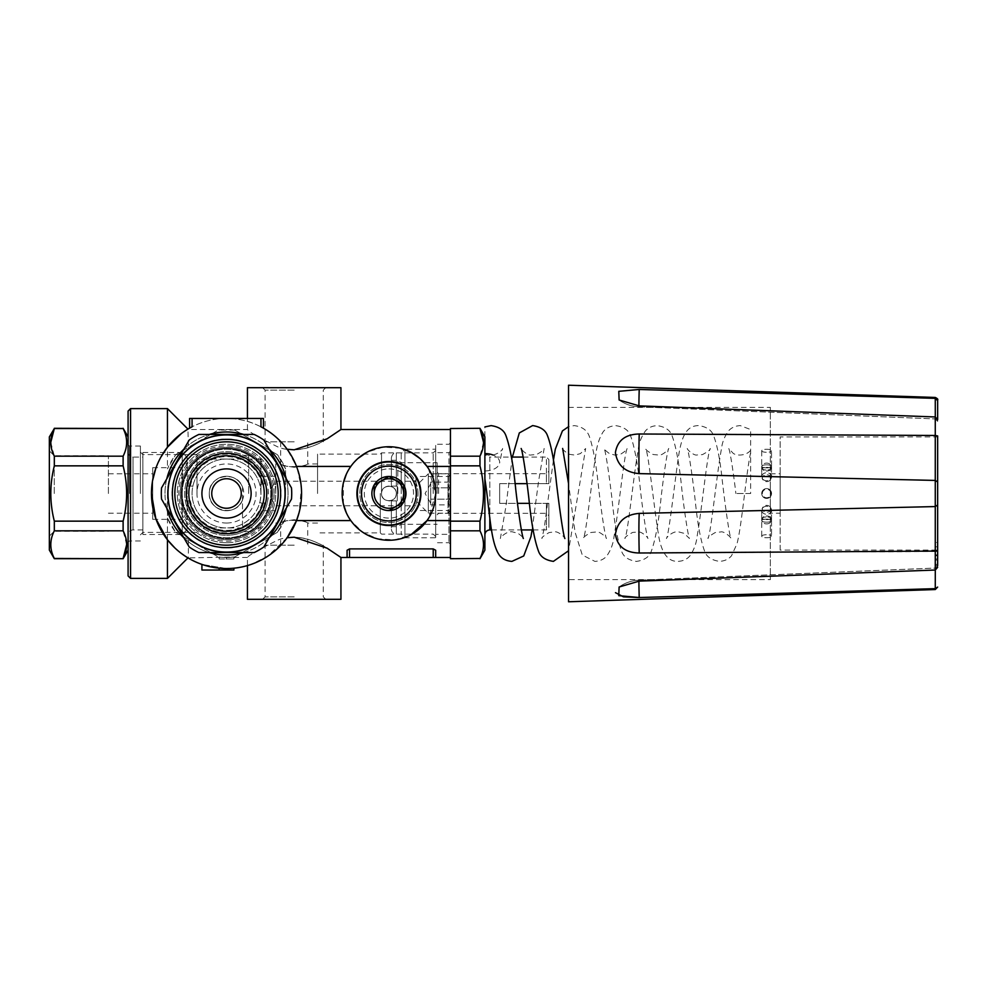 <?xml version="1.0" encoding="UTF-8"?>
<svg xmlns="http://www.w3.org/2000/svg" width="987" height="987" viewBox="0 0 987 987"><rect width="100%" height="100%" fill="white"/><g stroke="black" fill="none" stroke-linecap="round" stroke-linejoin="round"><path stroke-width="0.74" stroke-dasharray="4.93 3.7" d="M294.188 599.306L325.735 599.306L294.188 599.306M340.934 599.306L247.429 599.306M275.731 493.5L275.731 463.976L275.731 493.5M317.567 493.5L317.567 454.131L317.567 493.5M294.188 467.258C285.946 466.111 281.443 465.013 280.653 463.976C279.815 467.505 308.561 467.493 307.722 463.976C306.92 465.013 302.417 466.111 294.188 467.258M294.188 519.742C302.417 520.889 306.932 521.987 307.722 523.024C308.561 519.495 279.815 519.507 280.653 523.024C281.443 521.987 285.959 520.889 294.188 519.742M181.3 493.5A45.217 45.217 0 0 1 249.131 454.341A45.217 45.217 0 0 1 249.131 532.659A45.217 45.217 0 0 1 181.3 493.5A45.217 45.217 0 0 0 226.516 538.717A45.217 45.217 0 0 0 271.733 493.5L271.437 498.657L271.733 493.5A45.217 45.217 0 0 0 226.516 448.283A45.217 45.217 0 0 0 181.3 493.5M266.7 493.5A40.183 40.183 0 0 0 206.431 458.696A40.183 40.183 0 0 0 206.431 528.304A40.183 40.183 0 0 0 266.7 493.5M285.576 493.5A59.06 59.06 0 0 0 196.993 442.361A59.06 59.06 0 0 0 196.993 544.639A59.06 59.06 0 0 0 285.576 493.5L285.576 468.899L285.576 493.5M166.766 508.108A61.515 61.515 0 0 1 166.766 478.892M183.989 449.06A61.515 61.515 0 0 1 209.293 434.44M243.74 434.44A61.515 61.515 0 0 1 269.044 449.06M286.279 478.892A61.515 61.515 0 0 1 286.279 508.108M269.044 537.94A61.515 61.515 0 0 1 243.74 552.56M209.293 552.56A61.515 61.515 0 0 1 183.989 537.94M248.662 493.5L248.662 455.365L248.662 493.5M242.518 499.891L242.518 487.109C236.855 469.874 208.171 475.043 209.293 493.537C208.232 511.994 236.868 517.077 242.518 499.891L242.518 527.946L242.518 499.891C236.855 517.114 208.22 511.969 209.293 493.5C208.208 475.018 236.855 469.911 242.518 487.109A17.223 17.223 0 0 0 209.293 493.5A17.223 17.223 0 0 0 242.518 499.891A17.223 17.223 0 0 0 219.854 477.609A17.223 17.223 0 0 0 214.438 505.776A17.223 17.223 0 0 0 242.518 499.891M196.993 493.5L196.993 454.6L196.993 493.5M247.429 557.482L226.516 557.482L234.733 556.952L277.359 532.338L234.733 556.952A63.982 63.982 0 0 1 218.3 556.952L219.139 557.05A63.982 63.982 0 0 0 233.894 557.05L187.962 557.889A75.049 75.049 0 0 0 247.429 565.576L247.429 557.482C248.897 555.163 258.915 549.426 277.483 540.259C295.705 532.252 318.098 541.579 329.313 549.549L334.926 553.226C325.957 547.291 307.45 534.362 287.143 537.742L267.822 556.15L251.117 564.404M189.603 428.148L192.07 426.828A75.049 75.049 0 0 1 260.963 426.828L263.43 428.148L260.963 426.828L260.963 418.451L189.603 418.451L189.603 428.148M297.284 468.517L301.38 488.183L299.086 512.648M358.071 458.375L350.804 466.432L296.519 466.432L287.143 449.258C272.474 428.037 246.318 420.758 247.429 421.424A75.049 75.049 0 0 0 187.962 429.111L188.381 447.333L218.3 430.048L175.686 454.662A63.982 63.982 0 0 0 167.457 468.899L175.686 454.662L188.381 447.333M186.198 430.196L181.448 433.49M160.93 457.03L155.847 468.233M152.615 480.459L151.467 493.5M174.847 547.921L181.448 553.51M219.139 568.191L233.894 568.191A75.049 75.049 0 0 1 219.139 568.191M226.516 568.549L201.916 564.404L226.516 568.549L226.516 570.03L201.916 570.03L201.916 564.404M277.359 532.338L285.576 518.101A63.982 63.982 0 0 1 277.359 532.338M285.576 468.899L277.359 454.662L234.733 430.048L277.359 454.662A63.982 63.982 0 0 1 285.576 468.899M234.733 430.048L218.3 430.048A63.982 63.982 0 0 1 234.733 430.048M287.143 449.258C307.463 452.651 325.92 439.708 334.877 433.811L329.35 437.438C318.147 445.384 295.73 454.76 277.446 446.729C258.878 437.562 248.872 431.825 247.429 429.518L188.381 429.518M420.635 459.152L419.771 458.363M400.463 448.197L383.042 447.123L366.942 452.231M427.038 466.432L450.442 466.432L450.442 456.179L479.966 456.179L479.966 465.852C484.642 484.284 484.642 502.716 479.966 521.148L479.966 530.821C484.654 539.975 484.654 549.191 479.966 558.469L479.966 558.704M450.442 429.518L450.442 557.482M450.442 558.704L450.442 520.568L427.038 520.568M296.519 520.568L350.804 520.568L362.352 531.968L377.392 538.803L394.812 539.877L410.888 534.769M349.546 548.908L347.091 550.252L347.091 557.482L347.091 550.252L347.091 557.482L435.674 557.482L435.674 550.252L435.674 557.482L435.674 550.252L433.219 548.908L349.546 548.908L349.546 557.482M349.386 518.446L346.277 512.66M343.377 504.036L343.365 483.001M346.277 474.34L349.373 468.566M167.457 493.5L167.457 518.101A63.982 63.982 0 0 0 175.686 532.338L167.457 518.101L167.457 493.5M175.686 532.338L218.3 556.952L175.686 532.338M450.442 493.5L450.442 442.805L450.442 493.5M130.555 408.606L130.555 578.394M167.457 408.606L167.457 468.899M167.457 518.101L167.457 578.394M188.381 539.667L188.381 557.482M128.088 493.5L128.088 445.162L128.088 493.5M128.088 411.073L128.088 575.927M247.429 429.518L247.429 418.451M428.457 468.554L435.674 493.5L428.469 518.434M294.188 387.694L325.735 387.694L294.188 387.694M340.934 387.694L247.429 387.694M263.43 428.148L263.43 418.451L260.963 418.451M226.516 570.03L233.894 570.03M219.139 557.05L219.139 558.95L233.894 558.95L219.139 558.95M233.894 557.05L233.894 558.95M226.516 557.482L226.516 558.95M448.962 493.5L448.962 542.714L448.962 493.5M435.674 493.5L435.674 444.286L435.674 493.5M380.303 493.5L380.303 532.869L380.303 493.5M260.963 493.5L260.963 459.054L260.963 493.5M140.401 493.5L140.401 446.013L140.401 493.5M129.568 493.5L129.568 446.013L129.568 493.5M433.219 493.5L433.219 452.897L433.219 493.5M381.537 493.5C381.093 503.025 396.737 503.012 396.305 493.5C396.749 483.988 381.105 483.975 381.537 493.5L381.537 452.897L381.537 493.5C381.081 503.025 396.749 503.012 396.305 493.5C396.762 483.975 381.081 483.988 381.537 493.5A7.378 7.378 0 0 1 388.927 486.122A7.378 7.378 0 0 1 396.305 493.5C396.762 503.012 381.118 503.025 381.537 493.525C381.056 483.988 396.749 483.963 396.305 493.5A7.378 7.378 0 0 1 388.927 500.878A7.378 7.378 0 0 1 381.537 493.5M142.856 493.5L142.856 454.6L142.856 493.5M415.983 493.5L415.983 476.474L415.983 493.5M165.002 493.5A61.515 61.515 0 0 1 257.274 440.227A61.515 61.515 0 0 1 257.274 546.773A61.515 61.515 0 0 1 165.002 493.5M171.997 493.5A54.519 54.519 0 0 1 253.77 446.284A54.519 54.519 0 0 1 253.77 540.716A54.519 54.519 0 0 1 171.997 493.5M174.847 493.5A51.669 51.669 0 0 1 252.351 448.752A51.669 51.669 0 0 1 252.351 538.248A51.669 51.669 0 0 1 174.847 493.5A51.669 51.669 0 0 1 252.351 448.752A51.669 51.669 0 0 1 252.351 538.248A51.669 51.669 0 0 1 174.847 493.5M274.201 493.5A47.672 47.672 0 0 0 202.68 452.206A47.672 47.672 0 0 0 202.68 534.794A47.672 47.672 0 0 0 274.201 493.5M182.225 493.5A44.292 44.292 0 0 1 248.662 455.143A44.292 44.292 0 0 1 248.662 531.857A44.292 44.292 0 0 1 182.225 493.5A44.292 44.292 0 0 1 248.662 455.143A44.292 44.292 0 0 1 248.662 531.857A44.292 44.292 0 0 1 182.225 493.5M211.749 493.5A14.768 14.768 0 0 1 233.894 480.718A14.768 14.768 0 0 1 233.894 506.282A14.768 14.768 0 0 1 211.749 493.5M226.516 455.772A37.728 37.728 0 0 1 259.186 512.364A37.728 37.728 0 0 1 193.847 512.364A37.728 37.728 0 0 1 226.516 455.772A37.728 37.728 0 0 0 188.801 493.5A37.728 37.728 0 0 0 226.516 531.228A37.728 37.728 0 0 0 264.245 493.5A37.728 37.728 0 0 0 226.516 455.772M418.007 493.5A29.079 29.079 0 0 0 374.381 468.307A29.079 29.079 0 0 0 374.381 518.693A29.079 29.079 0 0 0 418.007 493.5A29.079 29.079 0 0 0 374.381 468.307A29.079 29.079 0 0 0 374.381 518.693A29.079 29.079 0 0 0 418.007 493.5M294.188 545.169L265.096 545.169L294.188 545.169M294.188 441.831L265.096 441.831L294.188 441.831M294.188 596.851L265.096 596.851L294.188 596.851M294.188 390.149L265.096 390.149L294.188 390.149M391.383 457.82C392.012 454.513 393.653 452.873 396.305 452.897L396.305 486.122L391.383 486.122L391.383 457.82L391.383 486.122L396.305 486.122L396.305 452.897L401.228 452.897L401.228 534.103L401.228 452.897L404.917 449.208L404.917 537.792L404.917 449.208L435.674 449.208L435.674 537.792L435.674 449.208M396.305 486.122L397.292 486.122L397.292 500.878L397.292 486.122L397.292 500.878L397.292 486.122L396.305 486.122M396.305 500.878L391.383 500.878L391.383 529.18L391.383 500.878L391.383 526.725L391.383 500.878L396.305 500.878L396.305 534.103L396.305 500.878M397.786 493.5L397.786 460.275L397.786 493.5M391.383 486.122L397.292 486.122L391.383 486.122M391.383 500.878L397.292 500.878L391.383 500.878M489.811 529.92L489.811 457.08L511.352 457.08M523.147 457.08L546.403 457.08L546.403 483.655L546.403 457.08L548.871 459.547L548.871 483.655L548.871 459.547M515.041 483.655L499.656 483.655L499.656 503.345L499.656 483.655L499.656 503.345L499.656 483.655L548.871 483.655L548.871 471.231L548.871 483.655L546.403 483.655L546.403 473.686L546.403 483.655L548.871 483.655L527.021 483.655M517.484 503.345L546.403 503.345L546.403 529.92L546.403 503.345L548.871 503.345L548.871 527.453L548.871 503.345L548.871 515.769L548.871 503.345L546.403 503.345L546.403 513.314L546.403 503.345L548.871 503.345L529.476 503.345M438.623 493.5L438.623 473.686L438.623 493.5M499.656 503.345L546.403 503.345L499.656 503.345M499.656 483.655L546.403 483.655L499.656 483.655M484.888 550.178L484.888 436.822M483.519 442.361L479.966 456.179M479.966 530.821L450.442 530.821L450.442 428.531L479.966 428.296M450.442 466.432L450.442 521.148L479.966 521.148M450.442 530.821L450.442 558.469L479.966 558.469M450.442 465.852L479.966 465.852M450.442 456.179L450.442 428.296M450.442 535.818L450.442 451.182L450.442 535.818L448.962 534.349L448.962 452.651L448.962 534.349L435.674 534.349L435.674 452.651L448.962 452.651L450.442 451.182M484.888 452.157L484.888 534.843L484.888 452.157C485.185 455.155 486.825 456.796 489.811 457.08L489.811 517.558M435.674 452.651L435.674 534.349M401.228 493.5L401.228 462.743L401.228 493.5M437.155 493.5L437.155 462.743L437.155 493.5M484.888 478.954L484.888 470.935A14.768 8.673 -0 0 0 499.582 463.063A14.768 8.673 -0 0 0 492.982 455.007M485.098 453.576A14.768 8.673 -0 0 0 484.888 453.576L484.888 426.927M484.888 470.935L484.888 453.576M750.638 493.5L735.87 493.5L750.638 493.5L750.638 429.555L740.275 425.607C735.303 425.866 731.404 427.63 728.579 430.863C724.557 436.402 722.188 442.373 721.485 448.801C717.031 471.564 711.084 533.005 708 538.507C707.63 537.52 710.048 535.522 715.279 532.524L720.831 531.931C724.051 530.969 731.244 537.422 730.997 538.544C729.356 535.941 725.186 505.529 722.348 481.249C720.152 460.004 717.179 444.656 713.391 435.23C711.405 429.999 706.519 426.779 698.722 425.582C686.446 425.73 681.215 435.748 677.884 460.892C674.17 486.973 668.89 534.67 666.447 538.569C666.324 537.286 673.183 530.661 678.624 531.882L684.201 533.375L689.457 538.483C688.149 536.509 684.373 511.513 681.857 489.49C679.364 464.248 676.021 446.124 671.826 435.144C669.778 429.95 664.905 426.766 657.194 425.619C652.16 425.89 648.212 427.692 645.375 431.011C641.328 436.772 638.959 443.003 638.268 449.714C633.864 472.859 627.929 533.609 624.931 538.532C624.561 537.446 627.127 535.41 632.63 532.437L638.207 531.993C641.069 531.105 648.188 537.434 647.953 538.507C646.719 536.792 643.068 513.166 640.625 491.822C638.034 465.593 634.629 446.741 630.372 435.255C628.337 429.999 623.439 426.779 615.691 425.631C610.003 426.051 605.784 428.185 603.032 432.022C599.183 438.253 596.765 445.877 595.803 454.896C591.768 479.793 586.118 534.127 583.428 538.483C583.046 537.496 585.501 535.509 590.769 532.524L596.333 531.956C598.998 530.858 606.635 537.273 606.437 538.557C605.105 536.657 601.342 511.636 598.813 489.503C596.284 464.569 593.039 446.655 589.091 435.736C586.71 429.913 581.738 426.544 574.187 425.607L568.549 426.668M770.896 493.5A4.256 4.256 0 0 0 764.506 489.811A4.256 4.256 0 0 0 764.506 497.189A4.256 4.256 0 0 0 770.896 493.5M771.55 493.5A4.923 4.923 0 0 0 764.172 489.244A4.923 4.923 0 0 0 764.172 497.756A4.923 4.923 0 0 0 771.55 493.5A4.923 4.923 0 0 0 764.172 489.244A4.923 4.923 0 0 0 764.172 497.756A4.923 4.923 0 0 0 771.55 493.5M770.896 478.164A4.256 3.442 180 0 0 765.838 474.784A4.256 3.442 180 0 0 762.667 479.435A4.256 3.442 180 0 0 766.64 481.619A4.256 3.442 180 0 0 770.6 479.435A4.256 3.442 180 0 0 770.896 478.164A4.256 3.442 180 0 1 770.6 479.435A4.256 3.442 180 0 1 766.64 481.619A4.256 3.442 180 0 1 762.667 479.435A4.256 3.442 180 0 1 765.838 474.784A4.256 3.442 180 0 1 770.896 478.164M771.55 476.721A4.923 3.985 180 0 0 766.64 472.736A4.923 3.985 180 0 0 761.717 476.721A4.923 3.985 180 0 0 762.063 478.189A4.923 3.985 180 0 0 766.64 480.706A4.923 3.985 180 0 0 771.205 478.189A4.923 3.985 180 0 0 771.55 476.721A4.923 3.985 180 0 1 771.205 478.189A4.923 3.985 180 0 1 766.64 480.706A4.923 3.985 180 0 1 762.063 478.189A4.923 3.985 180 0 1 761.717 476.721A4.923 3.985 180 0 1 766.64 472.736A4.923 3.985 180 0 1 771.55 476.721L771.55 467.098A4.923 3.985 180 0 0 766.64 463.113A4.923 3.985 180 0 0 761.717 467.098A4.923 3.985 180 0 0 766.64 471.07A4.923 3.985 180 0 0 771.55 467.098A4.923 3.985 180 0 1 766.64 471.07A4.923 3.985 180 0 1 761.717 467.098A4.923 3.985 180 0 1 766.64 463.113A4.923 3.985 180 0 1 771.55 467.098L771.55 476.721M770.896 468.689A4.256 1.32 180 0 0 766.443 467.382A4.256 1.32 180 0 0 762.383 468.813A4.256 1.32 180 0 0 766.64 470.009A4.256 1.32 180 0 0 770.884 468.813A4.256 1.32 180 0 0 770.896 468.689A4.256 1.32 180 0 1 770.884 468.813A4.256 1.32 180 0 1 766.64 470.009A4.256 1.32 180 0 1 762.383 468.813A4.256 1.32 180 0 1 766.443 467.382A4.256 1.32 180 0 1 770.896 468.689M771.55 466.357A4.923 1.518 180 0 0 766.64 464.828A4.923 1.518 180 0 0 761.717 466.357A4.923 1.518 180 0 0 761.73 466.481A4.923 1.518 180 0 0 766.64 467.875A4.923 1.518 180 0 0 771.538 466.481A4.923 1.518 180 0 0 771.55 466.357A4.923 1.518 180 0 1 771.538 466.481A4.923 1.518 180 0 1 766.64 467.875A4.923 1.518 180 0 1 761.73 466.481A4.923 1.518 180 0 1 761.717 466.357A4.923 1.518 180 0 1 766.64 464.828A4.923 1.518 180 0 1 771.55 466.357L771.55 450.775A4.923 1.518 180 0 0 768.577 449.381A4.923 1.518 180 0 0 764.691 449.381A4.923 1.518 180 0 0 761.717 450.775A4.923 1.518 180 0 0 766.64 452.293A4.923 1.518 180 0 0 771.55 450.775A4.923 1.518 180 0 1 766.64 452.293A4.923 1.518 180 0 1 761.717 450.775A4.923 1.518 180 0 1 764.691 449.381A4.923 1.518 180 0 1 768.577 449.381A4.923 1.518 180 0 1 771.55 450.775L771.55 466.357M770.896 508.836A4.256 3.442 0 0 1 765.838 512.216A4.256 3.442 0 0 1 762.667 507.565A4.256 3.442 0 0 1 766.64 505.381A4.256 3.442 0 0 1 770.6 507.565A4.256 3.442 0 0 1 770.896 508.836A4.256 3.442 -0 0 0 770.6 507.565A4.256 3.442 -0 0 0 766.64 505.381A4.256 3.442 -0 0 0 762.667 507.565A4.256 3.442 -0 0 0 765.838 512.216A4.256 3.442 -0 0 0 770.896 508.836M771.55 510.279A4.923 3.985 0 0 1 766.64 514.264A4.923 3.985 0 0 1 761.717 510.279A4.923 3.985 0 0 1 762.063 508.811A4.923 3.985 0 0 1 766.64 506.294A4.923 3.985 0 0 1 771.205 508.811A4.923 3.985 0 0 1 771.55 510.279A4.923 3.985 -0 0 0 771.205 508.811A4.923 3.985 -0 0 0 766.64 506.294A4.923 3.985 -0 0 0 762.063 508.811A4.923 3.985 -0 0 0 761.717 510.279A4.923 3.985 -0 0 0 766.64 514.264A4.923 3.985 -0 0 0 771.55 510.279L771.55 519.902A4.923 3.985 0 0 1 766.64 523.887A4.923 3.985 0 0 1 761.717 519.902A4.923 3.985 0 0 1 766.64 515.93A4.923 3.985 0 0 1 771.55 519.902A4.923 3.985 -0 0 0 766.64 515.93A4.923 3.985 -0 0 0 761.717 519.902A4.923 3.985 -0 0 0 766.64 523.887A4.923 3.985 -0 0 0 771.55 519.902L771.55 510.279M770.896 518.311A4.256 1.32 -0 0 1 766.443 519.618A4.256 1.32 -0 0 1 762.383 518.187A4.256 1.32 -0 0 1 766.64 516.991A4.256 1.32 -0 0 1 770.884 518.187A4.256 1.32 -0 0 1 770.896 518.311A4.256 1.32 -0 0 0 770.884 518.187A4.256 1.32 -0 0 0 766.64 516.991A4.256 1.32 -0 0 0 762.383 518.187A4.256 1.32 -0 0 0 766.443 519.618A4.256 1.32 -0 0 0 770.896 518.311M771.55 520.642A4.923 1.518 -0 0 1 766.64 522.172A4.923 1.518 -0 0 1 761.717 520.642A4.923 1.518 -0 0 1 761.73 520.519A4.923 1.518 -0 0 1 766.64 519.125A4.923 1.518 -0 0 1 771.538 520.519A4.923 1.518 -0 0 1 771.55 520.642A4.923 1.518 -0 0 0 771.538 520.519A4.923 1.518 -0 0 0 766.64 519.125A4.923 1.518 -0 0 0 761.73 520.519A4.923 1.518 -0 0 0 761.717 520.642A4.923 1.518 -0 0 0 766.64 522.172A4.923 1.518 -0 0 0 771.55 520.642L771.55 536.225A4.923 1.518 -0 0 1 768.577 537.619A4.923 1.518 -0 0 1 764.691 537.619A4.923 1.518 -0 0 1 761.717 536.225A4.923 1.518 -0 0 1 766.64 534.707A4.923 1.518 -0 0 1 771.55 536.225A4.923 1.518 -0 0 0 766.64 534.707A4.923 1.518 -0 0 0 761.717 536.225A4.923 1.518 -0 0 0 764.691 537.619A4.923 1.518 -0 0 0 768.577 537.619A4.923 1.518 -0 0 0 771.55 536.225L771.55 520.642M937.65 550.475L935.195 550.475L937.65 550.475L935.195 550.475L935.195 554.817L935.195 546.835L937.65 546.835L937.65 550.475L937.65 542.517L937.65 550.401L937.65 546.847L935.195 546.835L935.195 550.475L937.65 550.475L937.65 554.817L935.195 554.817L937.65 554.817M937.65 567.303L937.65 565.65L935.294 568.105L935.294 570.03L935.294 568.068L935.269 570.03L935.294 568.068L639.033 580.171A36.914 0.629 -92.3 0 1 639.218 581.121L935.269 570.03L937.65 567.303L937.65 435.946L935.269 435.464L935.269 416.97L639.218 405.879L619.12 400.006L618.763 391.345L639.218 389.47L935.269 398.353L937.65 400.623L937.65 419.697C937.65 421.93 937.65 421.93 937.65 419.697L935.269 416.97L935.294 418.932L935.269 416.97M937.65 587.08L935.269 588.647L935.269 589.547M937.65 400.623L937.65 399.92M937.65 550.092L937.65 436.908L780.162 436.908L780.162 550.092L937.65 550.092L937.65 542.517L935.195 542.517L937.65 542.517M935.195 558.95L937.65 558.95L937.65 555.817L935.195 555.817L935.195 564.33L935.195 555.064L937.65 555.064L937.65 562.701L937.65 555.064L935.195 555.064L935.195 555.817L937.65 555.817L937.65 565.415L937.65 560.085L937.65 562.701L935.195 562.701L935.195 560.098L937.65 560.098M935.294 416.97L935.294 418.932L935.294 416.97M639.218 473.612C625.339 472.428 617.393 465.469 615.407 452.725C617.356 440.535 625.289 434.305 639.218 433.996L935.269 435.464L935.269 480.422L639.218 473.612A36.914 1.505 -89 0 1 639.218 433.996M935.269 570.03L935.269 551.536L639.218 553.004C625.339 552.695 617.393 546.502 615.407 534.399C617.356 521.58 625.289 514.572 639.218 513.388L935.269 506.578L937.65 504.986M937.65 551.054L935.269 551.536L935.269 480.422L937.65 482.014M780.162 513.191L780.162 473.809L780.162 513.191L770.329 513.191L770.329 473.809L770.329 513.191M780.162 550.092L780.162 436.908M568.549 601.774L568.549 385.226M619.12 586.994L639.218 581.121A36.914 0.629 -92.3 0 0 639.033 580.171A36.914 36.914 0 0 0 619.293 586.87A36.914 36.914 0 0 1 639.033 580.171A36.914 0.629 -92.3 0 0 639.218 597.53M568.549 579.628L568.549 407.372L568.549 579.628L770.329 579.628L770.329 407.372L770.329 579.628M935.195 546.835L937.65 546.835L935.195 546.835L935.195 542.517L935.195 546.835L937.65 546.847L935.195 546.847L935.195 550.401L937.65 550.401L935.195 550.401L935.195 546.847M935.195 559.012L937.65 559.012M935.195 560.098L935.195 565.415L935.195 555.064L935.195 562.701L937.65 562.701M935.195 560.085L937.65 560.085M388.927 461.114A32.386 32.386 0 0 1 416.97 509.687A32.386 32.386 0 0 1 360.872 509.687A32.386 32.386 0 0 1 388.927 461.114A32.386 32.386 0 0 0 356.541 493.5A32.386 32.386 0 0 0 388.927 525.886A32.386 32.386 0 0 0 421.301 493.5A32.386 32.386 0 0 0 388.927 461.114M388.927 466.432A27.068 27.068 0 0 1 412.369 507.034A27.068 27.068 0 0 1 365.486 507.034A27.068 27.068 0 0 1 388.927 466.432A27.068 27.068 0 0 1 412.369 507.034A27.068 27.068 0 0 1 365.486 507.034A27.068 27.068 0 0 1 388.927 466.432M388.927 468.899A24.601 24.601 0 0 1 410.234 505.8A24.601 24.601 0 0 1 367.608 505.8A24.601 24.601 0 0 1 388.927 468.899M396.305 480.718A14.768 14.768 0 0 1 403.683 493.5M396.305 506.282A14.768 14.768 0 0 1 388.927 508.268M381.537 506.282A14.768 14.768 0 0 1 381.537 480.718M415.983 486.122L415.983 500.878L415.983 486.122L428.296 473.809L428.296 513.191L428.296 473.809L447.975 473.809L447.975 513.191L447.975 473.809L450.442 476.277L450.442 510.723L450.442 476.277M450.442 510.723L447.975 513.191L428.296 513.191L415.983 500.878M430.751 482.137L430.751 504.863L430.751 487.812L449.504 487.812C447.518 491.612 447.518 495.4 449.504 499.188C447.518 501.063 447.518 502.963 449.504 504.863C447.518 502.988 447.518 501.088 449.504 499.188C447.518 495.4 447.518 491.612 449.504 487.812C447.518 485.937 447.518 484.037 449.504 482.137C447.518 484.012 447.518 485.912 449.504 487.812L430.751 487.812L430.751 482.137L449.504 482.137L450.442 481.2M430.751 504.863L449.504 504.863L450.442 505.8M430.751 499.188L449.504 499.188L430.751 499.188M430.751 493.5L430.751 503.345L430.751 493.5M49.35 493.5L49.35 450.862L49.35 493.5M49.35 436.908L49.35 550.092M123.116 558.704L54.322 558.704M123.116 428.296L54.322 428.296M123.116 456.179L54.322 456.179L54.322 465.852L123.116 465.852L123.116 456.179C127.804 447.025 127.804 437.809 123.116 428.531M126.669 544.639L123.116 530.821L123.116 521.148L54.322 521.148L54.322 530.821C49.634 539.975 49.634 549.191 54.322 558.469M123.116 530.821L54.322 530.821M123.116 521.148C127.792 502.716 127.792 484.284 123.116 465.852M128.088 436.908L128.088 550.092L128.088 436.908M50.769 442.361L54.322 456.179M54.322 521.148C49.646 502.716 49.646 484.284 54.322 465.852M128.088 452.157L128.088 534.843L128.088 452.157C128.384 455.155 130.025 456.796 133.011 457.08L133.011 529.92L133.011 457.08L142.856 457.08L142.856 529.92L142.856 457.08M142.856 452.502L142.856 534.498L142.856 452.502L182.225 452.502L182.225 534.498L182.225 452.502L187.148 457.425L187.148 529.575L187.148 457.425M108.41 493.5L108.41 455.772L108.41 493.5M54.273 493.5L54.273 455.772L54.273 493.5M108.41 513.191L152.701 513.191L152.701 473.809L152.701 513.191M152.701 519.335L152.701 467.665L152.701 519.335L182.225 519.335L182.225 467.665L182.225 519.335L187.148 524.257M259.766 502.519L262.123 503.234L267.366 502.519A41.836 41.836 0 0 1 226.516 535.336A41.836 41.836 0 0 0 262.739 472.588A41.836 41.836 0 0 0 190.294 472.588A41.836 41.836 0 0 0 226.516 535.336A41.836 41.836 0 0 1 185.346 486.122A41.836 41.836 0 0 1 267.366 484.481L264.664 483.766L259.766 484.481C261.234 490.49 261.234 496.51 259.766 502.519A34.446 34.446 0 0 1 226.516 527.946A34.446 34.446 0 0 0 256.349 476.277A34.446 34.446 0 0 0 196.684 476.277A34.446 34.446 0 0 0 226.516 527.946A34.446 34.446 0 0 1 192.872 486.122A34.446 34.446 0 0 1 259.766 484.481M267.366 502.519C268.575 496.51 268.575 490.49 267.366 484.481M262.123 503.234A36.914 36.914 0 0 1 190.355 500.878L185.346 500.878L190.355 500.878M264.664 503.234A39.369 39.369 0 0 1 187.851 500.878M187.851 486.122L192.872 486.122L187.851 486.122A39.369 39.369 0 0 1 264.664 483.766M190.355 486.122A36.914 36.914 0 0 1 262.123 483.766M198.868 552.56A65.204 65.204 0 0 1 189.196 546.971L175.378 523.024A59.06 59.06 0 0 0 226.516 552.56L254.165 552.56A65.204 65.204 0 0 0 263.837 546.971L291.486 499.089A65.204 65.204 0 0 0 291.486 487.911L263.837 440.029A65.204 65.204 0 0 0 254.165 434.44L226.516 434.44A59.06 59.06 0 0 0 175.378 463.976L161.547 487.911A65.204 65.204 0 0 0 161.547 499.089L175.378 523.024A59.06 59.06 0 0 1 175.378 463.976L189.196 440.029A65.204 65.204 0 0 1 198.868 434.44L226.516 434.44A59.06 59.06 0 0 1 277.668 523.024A59.06 59.06 0 0 1 226.516 552.56A59.06 59.06 0 0 0 277.668 463.976A59.06 59.06 0 0 0 175.378 463.976A59.06 59.06 0 0 0 226.516 552.56L198.868 552.56M226.516 439.363A54.137 54.137 0 0 1 273.399 520.568A54.137 54.137 0 0 1 179.634 520.568A54.137 54.137 0 0 1 226.516 439.363M226.516 545.169A51.669 51.669 0 0 0 271.265 467.665A51.669 51.669 0 0 0 181.768 467.665A51.669 51.669 0 0 0 226.516 545.169A51.669 51.669 0 0 0 271.265 467.665A51.669 51.669 0 0 0 181.768 467.665A51.669 51.669 0 0 0 226.516 545.169M226.516 538.285A44.785 44.785 0 0 0 265.306 471.107A44.785 44.785 0 0 0 187.74 471.107A44.785 44.785 0 0 0 226.516 538.285A44.785 44.785 0 0 0 265.306 471.107A44.785 44.785 0 0 0 187.74 471.107A44.785 44.785 0 0 0 226.516 538.285A44.785 44.785 0 0 0 265.306 471.107A44.785 44.785 0 0 0 187.74 471.107A44.785 44.785 0 0 0 226.516 538.285M226.516 542.714A49.214 49.214 0 0 0 269.143 468.899A49.214 49.214 0 0 0 183.903 468.899A49.214 49.214 0 0 0 226.516 542.714A49.214 49.214 0 0 0 269.143 468.899A49.214 49.214 0 0 0 183.903 468.899A49.214 49.214 0 0 0 226.516 542.714M226.516 523.024A29.524 29.524 0 0 0 252.092 478.732A29.524 29.524 0 0 0 200.941 478.732A29.524 29.524 0 0 0 226.516 523.024M226.516 518.101A24.601 24.601 0 0 0 247.823 481.2A24.601 24.601 0 0 0 205.21 481.2A24.601 24.601 0 0 0 226.516 518.101M264.245 493.5A37.728 37.728 0 0 0 207.652 460.83A37.728 37.728 0 0 0 207.652 526.17A37.728 37.728 0 0 0 264.245 493.5M433.219 548.908L433.219 557.482M192.07 426.828L192.07 418.451M639.033 406.829L935.294 418.932L639.033 406.829A36.914 36.914 0 0 1 619.318 400.142A36.914 36.914 0 0 0 639.033 406.829A36.914 0.629 -87.7 0 0 639.218 405.879A36.914 0.629 -87.7 0 1 639.033 406.829A36.914 0.629 -87.7 0 1 639.218 389.47M639.218 553.004A36.914 1.505 -91 0 1 639.218 513.388M935.269 398.353L935.269 397.453M226.516 547.637A54.137 54.137 0 0 0 273.399 466.432A54.137 54.137 0 0 0 179.634 466.432A54.137 54.137 0 0 0 226.516 547.637M226.516 539.766A46.266 46.266 0 0 0 266.576 470.367A46.266 46.266 0 0 0 186.457 470.367A46.266 46.266 0 0 0 226.516 539.766A46.266 46.266 0 0 0 266.576 470.367A46.266 46.266 0 0 0 186.457 470.367A46.266 46.266 0 0 0 226.516 539.766M317.567 463.976L307.722 463.976L307.722 441.831M280.653 441.831L280.653 463.976L275.731 463.976M317.567 523.024L307.722 523.024L307.722 545.169M280.653 545.169L280.653 523.024L275.731 523.024M248.662 455.365L242.518 455.365M248.662 531.635L242.518 531.635M242.518 459.054L196.993 459.054M242.518 527.946L196.993 527.946M271.437 498.657L275.731 505.8L415.983 505.8M271.437 488.343L275.731 481.2L415.983 481.2M450.442 442.805L448.962 444.286L435.674 444.286M450.442 544.195L448.962 542.714L435.674 542.714M435.674 450.442L433.219 452.897L381.537 452.897L380.303 454.131L317.567 454.131M435.674 536.558L433.219 534.103L381.537 534.103L380.303 532.869L317.567 532.869M275.731 476.277L260.963 476.277M275.731 510.723L260.963 510.723M260.963 459.054L248.662 459.054M260.963 527.946L248.662 527.946M140.401 446.013L129.568 446.013L128.088 445.162M140.401 540.987L129.568 540.987L128.088 541.838M140.401 534.868L142.856 532.4L196.993 532.4M140.401 452.132L142.856 454.6L196.993 454.6M450.442 475.006L448.962 476.474L415.983 476.474M450.442 511.994L448.962 510.526L415.983 510.526M325.735 599.306L323.267 596.851L323.267 545.169M262.641 599.306L265.096 596.851L265.096 545.169M262.641 387.694L265.096 390.149L265.096 441.831M325.735 387.694L323.267 390.149L323.267 441.831M391.383 529.18C391.679 532.166 393.32 533.807 396.305 534.103L401.228 534.103L404.917 537.792L435.674 537.792M391.383 526.725L397.786 526.725L401.228 524.257L437.155 524.257M391.383 460.275L397.786 460.275L401.228 462.743L437.155 462.743M491.625 529.92L521.358 529.92M533.153 529.92L546.403 529.92L548.871 527.453M437.155 514.782L438.623 513.314L546.403 513.314L548.871 515.769M437.155 472.218L438.623 473.686L546.403 473.686L548.871 471.231M750.638 450.257C745.876 456.401 735.204 455.908 732.675 452.799L728.739 448.443C729.936 450.134 733.489 472.662 735.87 493.5M750.638 452.601C746.271 472.107 741.854 525.454 737.03 543.689L731.552 555.706C728.739 559.16 724.717 561.048 719.486 561.369C711.837 560.258 706.963 557.1 704.878 551.893C700.807 541.431 697.599 524.331 695.23 500.594C692.59 477.622 688.642 450.491 687.236 448.493C686.977 449.529 693.972 455.834 696.871 454.995L702.46 454.6C708.012 451.627 710.615 449.578 710.245 448.468C707.321 453.218 701.461 512.278 697.155 535.99C696.427 543.294 693.997 549.932 689.888 555.891C687.051 559.271 683.078 561.097 677.995 561.381C667.064 561.788 660.624 551.388 658.095 532.141C654.06 507.256 648.422 453.021 645.72 448.517C645.338 449.517 647.793 451.503 653.061 454.489L658.625 455.056C661.302 456.142 668.878 449.776 668.73 448.431C667.385 450.442 663.634 475.376 661.093 497.497C658.588 522.851 655.232 540.999 651.038 551.93C648.99 557.112 644.129 560.271 636.455 561.418C628.756 560.258 623.883 557.087 621.847 551.906C617.788 541.53 614.556 524.405 612.174 500.495C609.534 477.56 605.636 450.751 604.18 448.456C603.859 449.023 605.623 450.751 609.472 453.625L615.049 455.118L620.613 454.217C625.363 451.219 627.547 449.307 627.177 448.493C624.216 453.687 618.393 512.512 614.087 536.151C613.322 543.492 610.891 550.08 606.808 555.915C603.982 559.271 600.022 561.097 594.902 561.393L582.293 555.039L575.026 532.067L568.549 483.704M562.639 448.443C562.849 449.924 565.181 451.898 569.635 454.341L574.816 455.106L580.405 453.613L585.649 448.517L568.549 550.758M512.389 457.08L505.677 507.849L500.36 538.569C500.224 537.286 507.096 530.661 512.537 531.882L518.113 533.375C521.963 536.262 523.715 537.964 523.357 538.483M484.888 453.638C491.415 458.511 502.469 451.343 502.63 448.431L499.582 463.063M532.116 529.92L538.544 481.385L544.145 448.468C544.516 449.566 541.949 451.602 536.434 454.575L530.846 454.995C527.983 455.883 520.889 449.554 521.136 448.493M553.399 460.386L544.207 528.279L541.912 538.507C541.53 537.533 543.936 535.546 549.13 532.548L554.682 531.919C557.877 530.932 565.144 537.397 564.909 538.544M770.6 479.435L771.205 478.189L770.6 479.435M762.667 479.435L762.063 478.189L762.667 479.435M761.717 467.098L761.717 476.721L761.717 467.098M770.884 468.813L771.538 466.481L770.884 468.813M762.383 468.813L761.73 466.481L762.383 468.813M761.717 450.775L761.717 466.357L761.717 450.775M768.577 449.381A14.768 14.768 0 0 0 764.691 449.381A14.768 14.768 0 0 1 768.577 449.381M762.667 507.565L762.063 508.811L762.667 507.565M770.6 507.565L771.205 508.811L770.6 507.565M761.717 519.902L761.717 510.279L761.717 519.902M762.383 518.187L761.73 520.519L762.383 518.187M770.884 518.187L771.538 520.519L770.884 518.187M761.717 536.225L761.717 520.642L761.717 536.225M764.691 537.619A14.768 14.768 0 0 0 768.577 537.619A14.768 14.768 0 0 1 764.691 537.619M770.329 473.809L780.162 473.809M568.549 407.372L770.329 407.372M937.65 565.65L935.294 568.105L639.033 580.171M935.294 418.895L937.65 421.35L935.294 418.895M935.195 564.33L937.65 564.33M935.195 565.415L937.65 565.415M430.751 483.655L425.076 493.5L430.751 503.345M142.856 529.92L133.011 529.92C130.025 530.204 128.384 531.845 128.088 534.843M187.148 529.575L182.225 534.498L142.856 534.498M49.35 536.138L54.273 531.228L108.41 531.228M49.35 450.862L54.273 455.772L108.41 455.772M108.41 473.809L152.701 473.809M152.701 467.665L182.225 467.665L187.148 462.743"/><path stroke-width="1.48" d="M251.117 564.404L247.429 565.576L247.429 599.306L340.934 599.306L340.934 557.47L327.079 548.167L294.188 537.199L287.143 537.742L296.519 520.568A75.049 75.049 0 0 0 260.963 426.828L260.963 418.451L263.43 418.451L263.43 428.148M192.07 426.828L192.07 418.451L189.603 418.451L189.603 428.148L192.07 426.828A75.049 75.049 0 0 0 176.389 549.352A75.049 75.049 0 0 0 296.519 520.568L350.804 520.568L349.386 518.446M192.07 418.451L260.963 418.451M166.766 478.892A61.515 61.515 0 0 1 183.989 449.06M209.293 434.44A61.515 61.515 0 0 1 243.74 434.44M269.044 449.06A61.515 61.515 0 0 1 286.279 478.892M286.279 508.108A61.515 61.515 0 0 1 269.044 537.94M243.74 552.56A61.515 61.515 0 0 1 209.293 552.56M183.989 537.94A61.515 61.515 0 0 1 166.766 508.108M349.373 468.566L350.804 466.432L296.519 466.432L297.284 468.517M299.086 512.648L296.519 520.568M181.448 433.49L167.457 447.185L167.457 408.606L187.962 429.111L186.198 430.196M167.457 447.185L160.93 457.03M155.847 468.233L152.615 480.459M151.467 493.5L155.835 518.718L167.457 539.815L174.847 547.921M181.448 553.51L185.741 556.508M186.173 556.791L187.962 557.889L167.457 578.394L167.457 539.815M287.143 449.258L294.188 449.813L327.092 438.82L340.934 429.53L340.934 387.694L247.429 387.694L247.429 418.451M340.934 429.518L450.442 429.518L450.442 466.432L427.038 466.432L420.635 459.152M419.771 458.363L411.048 452.317M410.876 452.219L400.463 448.197M366.942 452.231L358.071 458.375M349.546 548.908L349.546 557.482L347.091 557.482L347.091 550.252L349.546 548.908L433.219 548.908L435.674 550.252L435.674 557.482L450.442 557.482L450.442 530.821L479.966 530.821L479.966 521.148C484.642 502.716 484.642 484.284 479.966 465.852L479.966 456.179C484.654 447.025 484.654 437.809 479.966 428.531L483.519 442.361M410.888 534.769L427.038 520.568L450.442 520.568L450.442 466.432M346.277 512.66L343.377 504.036M343.365 483.001L346.277 474.34M167.457 578.394L130.555 578.394L130.555 408.606L167.457 408.606M130.555 578.394L128.088 575.927L128.088 411.073L130.555 408.606M427.038 466.432L428.457 468.554M428.469 518.434L427.038 520.568M435.674 493.5A46.747 46.747 0 0 0 365.548 453.008A46.747 46.747 0 0 0 365.548 533.992A46.747 46.747 0 0 0 435.674 493.5M420.462 493.5A31.547 31.547 0 0 0 373.148 466.185A31.547 31.547 0 0 0 373.148 520.815A31.547 31.547 0 0 0 420.462 493.5M349.546 557.482L435.674 557.482M226.516 568.549L226.516 570.03L219.139 570.03L219.139 568.191M233.894 568.191L233.894 570.03L226.516 570.03M201.916 564.404L201.916 570.03L219.139 570.03M211.749 493.5A14.768 14.768 0 0 1 233.894 480.718A14.768 14.768 0 0 1 233.894 506.282A14.768 14.768 0 0 1 211.749 493.5M511.352 457.08L523.147 457.08M517.484 503.345L529.476 503.345M515.041 483.655L527.021 483.655M479.966 558.469L450.442 558.704L479.966 558.469C484.654 549.315 484.654 540.099 479.966 530.821M479.966 428.296L450.442 428.531L479.966 428.296L484.888 436.822L484.888 550.178L479.966 558.704M450.442 465.852L479.966 465.852M450.442 456.179L479.966 456.179M479.966 521.148L450.442 521.148L450.442 530.821M492.982 455.007A14.768 8.673 -0 0 0 485.098 453.576M484.888 453.576L484.888 470.935M937.65 550.475L937.65 554.817M937.65 419.697L937.65 399.92C938.205 399.34 937.416 398.526 935.269 397.453L935.269 398.353L639.218 389.47L618.787 391.333L619.12 400.006L639.218 405.879L935.269 416.97L937.65 419.697M937.65 482.014L937.65 435.946L935.269 435.464L639.218 433.996C625.339 434.305 617.393 440.498 615.407 452.601C617.356 465.42 625.289 472.428 639.218 473.612L935.269 480.422L937.65 482.014L937.65 565.65M935.269 416.97L935.269 570.03L639.218 581.121L619.12 586.994L618.763 595.654L639.218 597.53L935.269 588.647L935.294 570.03L935.269 588.647L937.65 587.08L935.269 589.547L568.549 601.774L568.549 385.226L935.269 397.453M937.65 436.908L937.65 542.517M937.65 562.701L937.65 558.95M937.65 504.986L935.269 506.578L639.218 513.388C625.339 514.572 617.393 521.531 615.407 534.275C617.356 546.465 625.289 552.695 639.218 553.004L937.65 551.054M935.269 398.353L935.294 416.97L935.269 398.353L937.65 400.623M935.269 589.547L935.269 588.647L639.218 597.53L623.426 596.851L615.469 592.669M935.269 570.03L937.65 567.303M388.927 520.963A27.463 27.463 0 0 0 412.702 479.768A27.463 27.463 0 0 0 365.141 479.768A27.463 27.463 0 0 0 388.927 520.963M388.927 510.55L403.683 502.025L403.683 484.975L388.927 476.45L374.159 484.975L388.927 476.45L403.683 484.975L403.683 502.025L388.927 510.55A17.05 17.05 0 0 0 403.683 484.975A17.05 17.05 0 0 0 374.159 484.975A17.05 17.05 0 0 0 388.927 510.55L388.57 510.341M374.159 484.975L374.159 493.5A14.768 14.768 0 0 0 396.305 506.282A14.768 14.768 0 0 0 388.927 478.732A14.768 14.768 0 0 0 374.159 493.5L374.159 484.975M381.537 480.718A14.768 14.768 0 0 1 396.305 480.718M403.683 493.5A14.768 14.768 0 0 1 396.305 506.282M388.927 508.268A14.768 14.768 0 0 1 381.537 506.282M128.088 550.092L123.116 558.704L54.322 558.704L49.35 550.092L49.35 436.908L54.322 428.531L50.769 442.361M54.322 521.148L123.116 521.148L123.116 530.821L54.322 530.821L54.322 521.148C49.646 502.716 49.646 484.284 54.322 465.852L54.322 456.179C49.634 447.025 49.634 437.809 54.322 428.531L123.116 428.531L54.322 428.296M123.116 558.704L54.322 558.469C49.634 549.315 49.634 540.099 54.322 530.821M123.116 521.148C127.792 502.716 127.792 484.284 123.116 465.852L54.322 465.852M123.116 465.852L123.116 456.179L54.322 456.179M128.088 436.908L123.116 428.296M123.116 428.531C127.804 437.685 127.804 446.901 123.116 456.179M123.116 530.821C127.804 539.975 127.804 549.191 123.116 558.469L126.669 544.639M189.196 546.971A65.204 65.204 0 0 0 198.868 552.56L254.165 552.56A65.204 65.204 0 0 0 263.837 546.971L291.486 499.089A65.204 65.204 0 0 0 291.486 487.911L263.837 440.029A65.204 65.204 0 0 0 254.165 434.44L198.868 434.44A65.204 65.204 0 0 0 189.196 440.029L161.547 487.911A65.204 65.204 0 0 0 161.547 499.089L189.196 546.971M226.516 552.054A58.554 58.554 0 0 0 251.34 440.473A58.554 58.554 0 0 0 169.369 480.78A58.554 58.554 0 0 0 226.516 552.054M226.516 441.831A51.669 51.669 0 0 1 271.265 519.335A51.669 51.669 0 0 1 181.768 519.335A51.669 51.669 0 0 1 226.516 441.831M226.516 453.317A40.183 40.183 0 0 1 261.321 513.585A40.183 40.183 0 0 1 191.725 513.585A40.183 40.183 0 0 1 226.516 453.317M226.516 439.363A54.137 54.137 0 0 1 273.399 520.568A54.137 54.137 0 0 1 179.634 520.568A54.137 54.137 0 0 1 226.516 439.363M226.516 468.899A24.601 24.601 0 0 1 251.13 493.5A24.601 24.601 0 0 1 226.516 518.101A24.601 24.601 0 0 1 201.916 493.5A24.601 24.601 0 0 1 226.516 468.899M226.516 455.772A37.728 37.728 0 0 1 264.245 493.5A37.728 37.728 0 0 1 226.516 531.228A37.728 37.728 0 0 1 188.801 493.5A37.728 37.728 0 0 1 226.516 455.772M433.219 548.908L433.219 557.482M489.811 517.558L489.811 529.92L491.625 529.92M639.033 580.171A36.914 0.629 -92.3 0 0 639.218 597.53M639.218 513.388A36.914 1.505 -91 0 0 639.218 553.004M639.218 433.996A36.914 1.505 -89 0 0 639.218 473.612M639.218 389.47A36.914 0.629 -87.7 0 0 639.033 406.829M347.091 557.482L340.934 557.482M521.358 529.92L533.153 529.92M489.811 529.92C486.825 530.204 485.185 531.845 484.888 534.843M568.549 483.704L562.639 448.443M568.549 550.758L553.399 561.369C545.663 560.221 540.777 557.026 538.717 551.77C534.621 540.987 531.351 523.332 528.909 498.805C526.342 476.351 522.481 450.393 521.136 448.493L521.148 448.517M564.897 538.52L564.909 538.544C563.318 536.027 559.222 506.627 556.434 482.68C554.188 460.781 551.153 444.989 547.353 435.329C545.392 430.061 540.481 426.816 532.635 425.582L519.31 432.935L512.389 457.08M523.357 538.483C522.049 536.509 518.274 511.513 515.757 489.49C513.277 464.248 509.934 446.124 505.726 435.144C503.691 429.95 498.817 426.766 491.094 425.619L484.888 426.927M532.116 529.92L530.932 536.718L523.727 555.965L511.895 561.381C506.195 560.949 501.976 558.827 499.237 554.99C490.416 542.073 489.922 511.759 484.888 478.917M568.549 426.668L562.417 430.924L555.323 449.147L553.399 460.386"/></g></svg>
